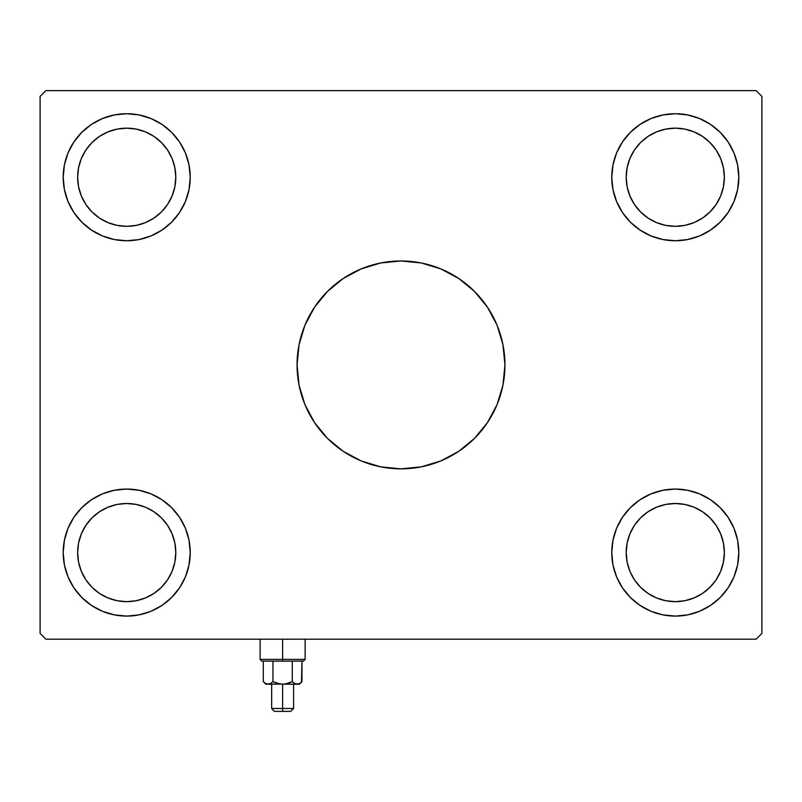 <?xml version="1.0" encoding="UTF-8"?>
<svg xmlns="http://www.w3.org/2000/svg" width="802" height="802" viewBox="0 0 802 802"><rect width="100%" height="100%" fill="white"/><g stroke="black" fill="none" stroke-linecap="round" stroke-linejoin="round"><path stroke-width="1.2" d="M400.95 260.971A103.939 103.939 0 0 0 297.061 364.91A103.939 103.939 0 0 1 401 260.971A103.939 103.939 0 0 1 504.939 364.91A103.939 103.939 0 0 0 401.05 260.971M77.634 552.578A49.082 49.082 0 0 1 126.716 503.496A49.082 49.082 0 0 1 175.798 552.578L174.856 543.004L175.798 552.578L174.856 562.152L175.798 552.578A49.082 49.082 0 0 1 126.716 601.66A49.082 49.082 0 0 1 77.634 552.578L78.576 562.152L77.634 552.578L78.576 543.004L77.634 552.578M77.634 177.242A49.082 49.082 0 0 1 126.716 128.16A49.082 49.082 0 0 1 175.798 177.242L174.856 186.816L175.798 177.242L174.856 167.668L175.798 177.242A49.082 49.082 0 0 1 126.716 226.324A49.082 49.082 0 0 1 77.634 177.242L78.576 167.668L77.634 177.242L78.576 186.816L77.634 177.242M626.202 177.242A49.082 49.082 0 0 1 675.284 128.16A49.082 49.082 0 0 1 724.366 177.242L723.424 167.668L724.366 177.242L723.424 186.816L724.366 177.242A49.082 49.082 0 0 1 675.284 226.324A49.082 49.082 0 0 1 626.202 177.242L627.144 186.816L626.202 177.242L627.144 167.668L626.202 177.242M626.202 552.578A49.082 49.082 0 0 1 675.284 503.496A49.082 49.082 0 0 1 724.366 552.578L723.424 562.152L724.366 552.578L723.424 543.004L724.366 552.578A49.082 49.082 0 0 1 675.284 601.66A49.082 49.082 0 0 1 626.202 552.578L627.144 543.004L626.202 552.578L627.144 562.152L626.202 552.578M611.766 552.578A63.518 63.518 0 0 1 675.284 489.06A63.518 63.518 0 0 1 738.802 552.578L737.579 564.969L733.97 576.889L728.096 587.866L720.196 597.49L710.572 605.39L699.595 611.264L687.675 614.873L675.284 616.096L662.893 614.873L650.973 611.264L639.996 605.39L630.372 597.49L622.472 587.866L616.598 576.889L612.989 564.969L611.766 552.578L612.989 540.187L616.598 528.267L622.472 517.29L630.372 507.666L639.996 499.766L650.973 493.892L662.893 490.283L675.284 489.06L687.675 490.283L699.595 493.892L710.572 499.766L720.196 507.666L728.096 517.29L733.97 528.267L737.579 540.187L738.802 552.578A63.518 63.518 0 0 1 675.284 616.096A63.518 63.518 0 0 1 611.766 552.578M611.766 177.242A63.518 63.518 0 0 1 675.284 113.724A63.518 63.518 0 0 1 738.802 177.242L737.579 189.633L733.97 201.553L728.096 212.53L720.196 222.154L710.572 230.054L699.595 235.928L687.675 239.537L675.284 240.76L662.893 239.537L650.973 235.928L639.996 230.054L630.372 222.154L622.472 212.53L616.598 201.553L612.989 189.633L611.766 177.242L612.989 164.851L616.598 152.931L622.472 141.954L630.372 132.33L639.996 124.43L650.973 118.556L662.893 114.947L675.284 113.724L687.675 114.947L699.595 118.556L710.572 124.43L720.196 132.33L728.096 141.954L733.97 152.931L737.579 164.851L738.802 177.242A63.518 63.518 0 0 1 675.284 240.76A63.518 63.518 0 0 1 611.766 177.242M63.198 177.242A63.518 63.518 0 0 1 126.716 113.724A63.518 63.518 0 0 1 190.234 177.242L189.011 189.633L185.402 201.553L179.528 212.53L171.628 222.154L162.004 230.054L151.027 235.928L139.107 239.537L126.716 240.76L114.325 239.537L102.405 235.928L91.428 230.054L81.804 222.154L73.904 212.53L68.03 201.553L64.421 189.633L63.198 177.242L64.421 164.851L68.03 152.931L73.904 141.954L81.804 132.33L91.428 124.43L102.405 118.556L114.325 114.947L126.716 113.724L139.107 114.947L151.027 118.556L162.004 124.43L171.628 132.33L179.528 141.954L185.402 152.931L189.011 164.851L190.234 177.242A63.518 63.518 0 0 1 126.716 240.76A63.518 63.518 0 0 1 63.198 177.242M63.198 552.578A63.518 63.518 0 0 1 126.716 489.06A63.518 63.518 0 0 1 190.234 552.578L189.011 564.969L185.402 576.889L179.528 587.866L171.628 597.49L162.004 605.39L151.027 611.264L139.107 614.873L126.716 616.096L114.325 614.873L102.405 611.264L91.428 605.39L81.804 597.49L73.904 587.866L68.03 576.889L64.421 564.969L63.198 552.578L64.421 540.187L68.03 528.267L73.904 517.29L81.804 507.666L91.428 499.766L102.405 493.892L114.325 490.283L126.716 489.06L139.107 490.283L151.027 493.892L162.004 499.766L171.628 507.666L179.528 517.29L185.402 528.267L189.011 540.187L190.234 552.578A63.518 63.518 0 0 1 126.716 616.096A63.518 63.518 0 0 1 63.198 552.578M756.126 90.626L45.874 90.626L40.1 96.4L40.1 633.42L45.874 639.194L756.126 639.194L761.9 633.42L761.9 96.4L756.126 90.626L45.874 90.626L40.1 96.4L40.1 633.42L45.874 639.194L756.126 639.194L761.9 633.42L761.9 96.4L756.126 90.626M401.05 468.849A103.939 103.939 0 0 0 504.939 364.91L502.944 385.191L497.029 404.689L487.426 422.654L474.493 438.403L458.744 451.336L440.779 460.939L421.281 466.854L401 468.849L380.719 466.854L361.221 460.939L343.256 451.336L327.507 438.403L314.574 422.654L304.971 404.689L299.056 385.191L297.061 364.91L299.056 344.629L304.971 325.131L314.574 307.166L327.507 291.417L343.256 278.484L361.221 268.881L380.719 262.966L401 260.971L421.281 262.966L440.779 268.881L458.744 278.484L474.493 291.417L487.426 307.166L497.029 325.131L502.944 344.629L504.939 364.91A103.939 103.939 0 0 1 401 468.849A103.939 103.939 0 0 1 297.061 364.91A103.939 103.939 0 0 0 400.95 468.849M639.996 124.43L647.184 120.27M699.595 118.556L710.572 124.43M162.004 605.39L154.816 609.55M102.405 611.264L91.428 605.39M91.428 124.43L98.616 120.27M151.027 118.556L162.004 124.43M710.572 605.39L703.384 609.55M650.973 611.264L639.996 605.39M117.142 600.718L126.716 601.66L136.29 600.718L126.716 601.66L117.142 600.718L107.929 597.921L99.448 593.39L92.009 587.285L85.904 579.846L81.373 571.365L78.576 562.152M153.984 593.39L161.423 587.285L153.984 593.39L145.503 597.921L136.29 600.718M172.059 533.791L167.528 525.31L172.059 533.791L174.856 543.004M136.29 504.438L126.716 503.496L117.142 504.438L126.716 503.496L136.29 504.438L145.503 507.235L153.984 511.766L161.423 517.871L167.528 525.31M136.29 225.382L126.716 226.324L117.142 225.382L126.716 226.324L136.29 225.382L145.503 222.585L153.984 218.054L161.423 211.949L167.528 204.51L172.059 196.029L174.856 186.816M99.448 136.43L107.929 131.899L99.448 136.43L92.009 142.535L85.904 149.974L81.373 158.455L78.576 167.668M117.142 129.102L126.716 128.16L136.29 129.102L126.716 128.16L117.142 129.102L107.929 131.899M153.984 136.43L161.423 142.535L153.984 136.43L145.503 131.899L136.29 129.102M665.71 225.382L675.284 226.324L684.858 225.382L675.284 226.324L665.71 225.382L656.497 222.585L648.016 218.054L640.577 211.949L634.472 204.51L629.941 196.029L627.144 186.816M702.552 136.43L694.071 131.899L702.552 136.43L709.991 142.535L716.096 149.974L720.627 158.455L723.424 167.668M684.858 129.102L675.284 128.16L665.71 129.102L675.284 128.16L684.858 129.102L694.071 131.899M648.016 136.43L640.577 142.535L648.016 136.43L656.497 131.899L665.71 129.102M684.858 600.718L675.284 601.66L665.71 600.718L675.284 601.66L684.858 600.718L694.071 597.921L702.552 593.39L709.991 587.285L716.096 579.846L720.627 571.365L723.424 562.152M648.016 593.39L640.577 587.285L648.016 593.39L656.497 597.921L665.71 600.718M629.941 533.791L634.472 525.31L629.941 533.791L627.144 543.004M665.71 504.438L675.284 503.496L684.858 504.438L675.284 503.496L665.71 504.438L656.497 507.235L648.016 511.766L640.577 517.871L634.472 525.31M68.03 576.889L68.862 578.793M139.107 614.873L142.566 614.091M179.528 587.866L180.701 586.041M78.576 543.004L81.373 533.791L85.904 525.31L92.009 517.871L99.448 511.766L107.929 507.235L117.142 504.438M174.856 562.152L172.059 571.365L167.528 579.846L161.423 587.285M68.03 152.931L68.862 151.027M139.107 114.947L142.566 115.729M179.528 141.954L180.701 143.779M174.856 167.668L172.059 158.455L167.528 149.974L161.423 142.535M78.576 186.816L81.373 196.029L85.904 204.51L92.009 211.949L99.448 218.054L107.929 222.585L117.142 225.382M733.97 152.931L733.138 151.027M662.893 114.947L659.434 115.729M622.472 141.954L621.299 143.779M627.144 167.668L629.941 158.455L634.472 149.974L640.577 142.535M723.424 186.816L720.627 196.029L716.096 204.51L709.991 211.949L702.552 218.054L694.071 222.585L684.858 225.382M733.97 576.889L733.138 578.793M662.893 614.873L659.434 614.091M622.472 587.866L621.299 586.041M723.424 543.004L720.627 533.791L716.096 525.31L709.991 517.871L702.552 511.766L694.071 507.235L684.858 504.438M627.144 562.152L629.941 571.365L634.472 579.846L640.577 587.285M297.061 364.91L299.056 385.191L301.532 395.085L304.971 404.689L314.574 422.654L320.65 430.844L327.507 438.403L335.066 445.26L343.256 451.336L361.221 460.939L370.825 464.378L380.719 466.854L401 468.849L421.281 466.854L431.175 464.378L440.779 460.939L458.744 451.336L466.934 445.26L474.493 438.403L481.35 430.844L487.426 422.654L497.029 404.689L500.468 395.085L502.944 385.191L504.939 364.91L502.944 344.629L500.468 334.735L497.029 325.131L487.426 307.166L481.35 298.976L474.493 291.417L466.934 284.56L458.744 278.484L440.779 268.881L431.175 265.442L421.281 262.966L401 260.971L380.719 262.966L370.825 265.442L361.221 268.881L343.256 278.484L335.066 284.56L327.507 291.417L320.65 298.976L314.574 307.166L304.971 325.131L301.532 334.735L299.056 344.629L297.061 364.91M282.625 659.404L260.109 659.404L282.625 659.404L282.625 639.194L282.625 659.404L305.141 659.404L282.625 659.404L282.625 661.139L282.625 659.404M261.833 661.139L282.625 661.139L261.833 661.139L260.109 659.404L260.109 639.194M301.462 682.131L301.963 661.139L301.963 681.64L299.627 683.504L297.131 684.236L294.635 683.515L292.289 681.64L292.289 661.139L292.289 681.64L294.625 683.504L292.289 681.64L287.597 683.515L292.289 681.64L287.597 683.515L282.625 684.236L282.625 711.374L290.705 711.374L274.545 711.374L282.625 711.374L282.625 708.487L271.657 708.487L282.625 708.487L282.625 684.236L277.642 683.504L272.961 681.64L270.625 683.504L268.119 684.236L265.642 683.515L263.287 681.64L263.287 661.139L263.287 681.64L265.612 683.494M272.961 661.139L272.961 681.64L272.961 661.139M292.289 681.64L294.635 683.515L292.289 681.64L285.141 684.046L265.883 684.236L270.354 683.655M303.417 661.139L282.625 661.139L303.417 661.139L305.141 659.404L305.141 639.194M269.372 684.046L297.131 684.236L294.645 683.515L299.367 684.236L280.098 684.046L273.081 681.71M299.367 684.236L301.963 681.64L299.627 683.504L297.061 684.236M272.961 681.64L270.625 683.504L272.961 681.64M282.625 708.487L293.592 708.487L282.625 708.487M301.963 681.64L299.627 683.504M271.657 684.236L271.657 708.487L274.545 711.374M265.883 684.236L263.287 681.64M293.592 684.236L293.592 708.487L290.705 711.374"/></g></svg>
